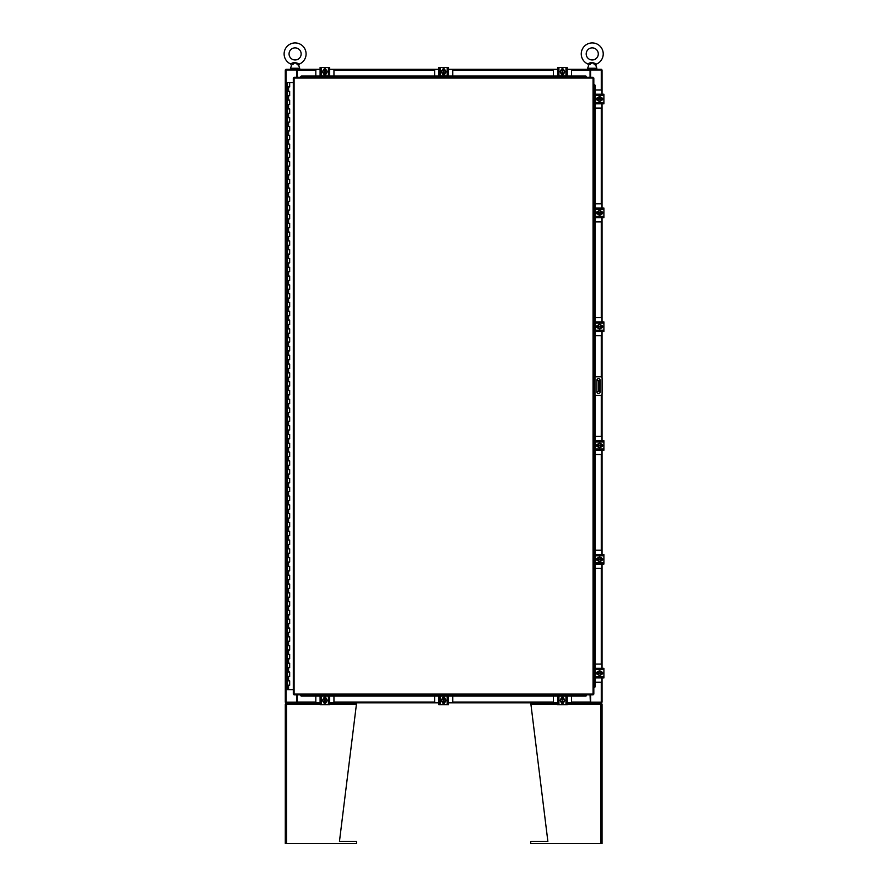 <?xml version="1.0" encoding="UTF-8"?>
<svg xmlns="http://www.w3.org/2000/svg" width="888" height="888" viewBox="0 0 888 888"><rect width="100%" height="100%" fill="white"/><g stroke="black" fill="none" stroke-linecap="round" stroke-linejoin="round"><path stroke-width="1.33" d="M287.534 680.83L289.666 680.83L287.534 680.83M289.532 685.225L287.468 685.225L289.666 685.225L289.532 680.83M287.534 672.027L289.666 672.027L287.534 672.027M289.532 676.423L287.468 676.423L289.666 676.423L289.532 672.027M287.534 663.225L289.666 663.225L287.534 663.225M289.532 667.632L287.468 667.632L289.666 667.632L289.532 663.225M287.534 654.434L289.666 654.434L287.534 654.434M289.532 658.829L287.468 658.829L289.666 658.829L289.532 654.434M287.534 645.632L289.666 645.632L287.534 645.632M289.532 650.027L287.468 650.027L289.666 650.027L289.532 645.632M287.534 636.829L289.666 636.829L287.534 636.829M289.532 641.236L287.468 641.236L289.666 641.236L289.532 636.829M287.534 628.038L289.666 628.038L287.534 628.038M289.532 632.434L287.468 632.434L289.666 632.434L289.532 628.038M287.534 619.236L289.666 619.236L287.534 619.236M289.532 623.631L287.468 623.631L289.666 623.631L289.532 619.236M287.534 610.433L289.666 610.433L287.534 610.433M289.532 614.84L287.468 614.84L289.666 614.84L289.532 610.433M287.534 601.642L289.666 601.642L287.534 601.642M289.532 606.038L287.468 606.038L289.666 606.038L289.532 601.642M287.534 592.84L289.666 592.84L287.534 592.84M289.532 597.236L287.468 597.236L289.666 597.236L289.532 592.84M287.534 584.038L289.666 584.038L287.534 584.038M289.532 588.444L287.468 588.444L289.666 588.444L289.532 584.038M287.534 575.246L289.666 575.246L287.534 575.246M289.532 579.642L287.468 579.642L289.666 579.642L289.532 575.246M287.534 566.444L289.666 566.444L287.534 566.444M289.532 570.84L287.468 570.84L289.666 570.84L289.532 566.444M287.534 557.642L289.666 557.642L287.534 557.642M289.532 562.049L287.468 562.049L289.666 562.049L289.532 557.642M287.534 548.851L289.666 548.851L287.534 548.851M289.532 553.246L287.468 553.246L289.666 553.246L289.532 548.851M287.534 540.048L289.666 540.048L287.534 540.048M289.532 544.444L287.468 544.444L289.666 544.444L289.532 540.048M287.534 531.246L289.666 531.246L287.534 531.246M289.532 535.653L287.468 535.653L289.666 535.653L289.532 531.246M287.534 522.455L289.666 522.455L287.534 522.455M289.532 526.85L287.468 526.85L289.666 526.85L289.532 522.455M287.534 513.653L289.666 513.653L287.534 513.653M289.532 518.048L287.468 518.048L289.666 518.048L289.532 513.653M287.534 504.85L289.666 504.85L287.534 504.85M289.532 509.257L287.468 509.257L289.666 509.257L289.532 504.85M287.534 496.059L289.666 496.059L287.534 496.059M289.532 500.455L287.468 500.455L289.666 500.455L289.532 496.059M287.534 487.257L289.666 487.257L287.534 487.257M289.532 491.652L287.468 491.652L289.666 491.652L289.532 487.257M287.534 478.454L289.666 478.454L287.534 478.454M289.532 482.861L287.468 482.861L289.666 482.861L289.532 478.454M287.534 469.663L289.666 469.663L287.534 469.663M289.532 474.059L287.468 474.059L289.666 474.059L289.532 469.663M287.534 460.861L289.666 460.861L287.534 460.861M289.532 465.257L287.468 465.257L289.666 465.257L289.532 460.861M287.534 452.059L289.666 452.059L287.534 452.059M289.532 456.465L287.468 456.465L289.666 456.465L289.532 452.059M287.534 443.267L289.666 443.267L287.534 443.267M289.532 447.663L287.468 447.663L289.666 447.663L289.532 443.267M287.534 434.465L289.666 434.465L287.534 434.465M289.532 438.861L287.468 438.861L289.666 438.861L289.532 434.465M287.534 425.663L289.666 425.663L287.534 425.663M289.532 430.07L287.468 430.07L289.666 430.07L289.532 425.663M287.534 416.872L289.666 416.872L287.534 416.872M289.532 421.267L287.468 421.267L289.666 421.267L289.532 416.872M287.534 408.069L289.666 408.069L287.534 408.069M289.532 412.465L287.468 412.465L289.666 412.465L289.532 408.069M287.534 399.267L289.666 399.267L287.534 399.267M289.532 403.674L287.468 403.674L289.666 403.674L289.532 399.267M287.534 390.476L289.666 390.476L287.534 390.476M289.532 394.871L287.468 394.871L289.666 394.871L289.532 390.476M287.534 381.674L289.666 381.674L287.534 381.674M289.532 386.069L287.468 386.069L289.666 386.069L289.532 381.674M287.534 372.871L289.666 372.871L287.534 372.871M289.532 377.278L287.468 377.278L289.666 377.278L289.532 372.871M287.534 364.08L289.666 364.08L287.534 364.08M289.532 368.476L287.468 368.476L289.666 368.476L289.532 364.08M287.534 355.278L289.666 355.278L287.534 355.278M289.532 359.673L287.468 359.673L289.666 359.673L289.532 355.278M287.534 346.475L289.666 346.475L287.534 346.475M289.532 350.882L287.468 350.882L289.666 350.882L289.532 346.475M287.534 337.684L289.666 337.684L287.534 337.684M289.532 342.08L287.468 342.08L289.666 342.08L289.532 337.684M287.534 328.882L289.666 328.882L287.534 328.882M289.532 333.278L287.468 333.278L289.666 333.278L289.532 328.882M287.534 320.08L289.666 320.08L287.534 320.08M289.532 324.486L287.468 324.486L289.666 324.486L289.532 320.08M287.534 311.288L289.666 311.288L287.534 311.288M289.532 315.684L287.468 315.684L289.666 315.684L289.532 311.288M287.534 302.486L289.666 302.486L287.534 302.486M289.532 306.882L287.468 306.882L289.666 306.882L289.532 302.486M287.534 293.684L289.666 293.684L287.534 293.684M289.532 298.091L287.468 298.091L289.666 298.091L289.532 293.684M287.534 284.893L289.666 284.893L287.534 284.893M289.532 289.288L287.468 289.288L289.666 289.288L289.532 284.893M287.534 276.09L289.666 276.09L287.534 276.09M289.532 280.486L287.468 280.486L289.666 280.486L289.532 276.09M287.534 267.288L289.666 267.288L287.534 267.288M289.532 271.695L287.468 271.695L289.666 271.695L289.532 267.288M287.534 258.497L289.666 258.497L287.534 258.497M289.532 262.892L287.468 262.892L289.666 262.892L289.532 258.497M287.534 249.695L289.666 249.695L287.534 249.695M289.532 254.09L287.468 254.09L289.666 254.09L289.532 249.695M287.534 240.892L289.666 240.892L287.534 240.892M289.532 245.299L287.468 245.299L289.666 245.299L289.532 240.892M287.534 232.101L289.666 232.101L287.534 232.101M289.532 236.497L287.468 236.497L289.666 236.497L289.532 232.101M287.534 223.299L289.666 223.299L287.534 223.299M289.532 227.694L287.468 227.694L289.666 227.694L289.532 223.299M287.534 214.496L289.666 214.496L287.534 214.496M289.532 218.903L287.468 218.903L289.666 218.903L289.532 214.496M287.534 205.705L289.666 205.705L287.534 205.705M289.532 210.101L287.468 210.101L289.666 210.101L289.532 205.705M287.534 196.903L289.666 196.903L287.534 196.903M289.532 201.299L287.468 201.299L289.666 201.299L289.532 196.903M287.534 188.101L289.666 188.101L287.534 188.101M289.532 192.507L287.468 192.507L289.666 192.507L289.532 188.101M287.534 179.309L289.666 179.309L287.534 179.309M289.532 183.705L287.468 183.705L289.666 183.705L289.532 179.309M287.534 170.507L289.666 170.507L287.534 170.507M289.532 174.903L287.468 174.903L289.666 174.903L289.532 170.507M287.534 161.705L289.666 161.705L287.534 161.705M289.532 166.112L287.468 166.112L289.666 166.112L289.532 161.705M287.534 152.914L289.666 152.914L287.534 152.914M289.532 157.309L287.468 157.309L289.666 157.309L289.532 152.914M287.534 144.111L289.666 144.111L287.534 144.111M289.532 148.507L287.468 148.507L289.666 148.507L289.532 144.111M287.534 135.309L289.666 135.309L287.534 135.309M289.532 139.716L287.468 139.716L289.666 139.716L289.532 135.309M287.534 126.518L289.666 126.518L287.534 126.518M289.532 130.913L287.468 130.913L289.666 130.913L289.532 126.518M287.534 117.716L289.666 117.716L287.534 117.716M289.532 122.111L287.468 122.111L289.666 122.111L289.532 117.716M287.534 108.913L289.666 108.913L287.534 108.913M289.532 113.32L287.468 113.32L289.666 113.32L289.532 108.913M287.534 100.122L289.666 100.122L287.534 100.122M289.532 104.518L287.468 104.518L289.666 104.518L289.532 100.122M287.534 91.32L289.666 91.32L287.534 91.32M289.532 95.715L287.468 95.715L289.666 95.715L289.532 91.32M289.599 82.517L287.534 82.517M289.532 86.924L287.468 86.924L289.666 86.924L289.666 82.517L293.306 82.517M287.468 82.517L287.468 689.621L293.306 689.621M593.828 376.745L600.732 376.745A1.376 1.376 0 0 1 602.097 378.122L602.097 394.028A1.376 1.376 0 0 1 600.732 395.404L593.828 395.404M593.983 687.467L594.005 687.467A0.877 0.766 -90 0 0 594.749 686.591L594.749 85.559A0.877 0.766 -90 0 0 594.005 84.671L594.327 84.671A0.877 0.766 90 0 1 595.082 85.559L595.082 376.745M600.177 391.874L600.177 380.319A1.654 1.654 0 0 0 598.523 378.677A1.654 1.654 0 0 0 596.88 380.319L596.88 391.874A1.654 1.654 0 0 0 598.523 393.528A1.654 1.654 0 0 0 600.177 391.874M599.622 391.575L598.479 391.575L598.479 380.575L599.622 380.575L599.622 391.575M596.88 391.575L598.479 391.575M599.622 382.772L598.912 382.772L598.912 389.377L599.622 389.377M596.88 380.575L598.479 380.575M598.912 391.575L598.912 389.377M598.912 382.772L598.912 380.575M595.082 221.911L600.776 221.911A1.054 1.054 0 0 0 601.831 220.857L601.831 217.649M601.831 208.058L601.831 204.839A1.054 1.054 0 0 0 600.776 203.785L595.082 203.785M601.964 211.744L601.964 213.953M597.302 214.019L597.302 211.677M601.553 211.788A2.198 2.198 0 0 1 601.553 213.919M601.509 213.986A2.198 2.198 0 0 1 599.666 215.051M599.589 215.051A2.198 2.198 0 0 1 597.746 213.986M597.702 213.919A2.198 2.198 0 0 1 597.702 211.788M597.746 211.71A2.198 2.198 0 0 1 599.589 210.656M599.666 210.656A2.198 2.198 0 0 1 601.509 211.71M600.677 211.233A1.931 1.931 0 0 1 601.531 212.521L601.553 211.744A2.22 2.22 0 0 0 601.553 211.733L599.633 210.623L597.702 211.733A2.22 2.22 0 0 1 597.702 211.733L597.702 213.176L601.531 213.176A1.931 1.931 0 0 1 600.677 214.463L599.633 215.074L597.702 213.964L597.735 213.176A1.931 1.931 0 0 0 598.579 214.463M598.579 211.233A1.931 1.931 0 0 0 597.735 212.521L601.553 212.521L601.553 213.964L600.677 214.463M598.756 211.133A1.931 1.931 0 0 1 600.51 211.133M600.51 214.563A1.931 1.931 0 0 1 598.756 214.563M601.454 211.61A1.232 1.232 0 0 1 602.641 212.854A1.232 1.232 0 0 1 601.454 214.086M595.36 209.335L595.36 208.058L603.895 208.058L603.895 209.335L595.36 209.335L595.36 216.372L603.895 216.372L603.895 217.649L595.36 217.649L595.36 216.372M597.813 214.086L597.702 214.086A1.232 1.232 0 0 1 596.459 212.854A1.232 1.232 0 0 1 597.702 211.61L597.813 211.61M603.895 209.335L603.895 216.372M595.082 108.081L600.776 108.081A1.054 1.054 0 0 0 601.831 107.026L601.831 103.818M601.831 94.228L601.831 91.009A1.054 1.054 0 0 0 600.776 89.954L595.082 89.954M601.964 97.913L601.964 100.122M597.302 100.189L597.302 97.847M601.553 97.958A2.198 2.198 0 0 1 601.553 100.078M601.509 100.155A2.198 2.198 0 0 1 599.666 101.221M599.589 101.221A2.198 2.198 0 0 1 597.746 100.155M597.702 100.078A2.198 2.198 0 0 1 597.702 97.958M597.746 97.88A2.198 2.198 0 0 1 599.589 96.814M599.666 96.814A2.198 2.198 0 0 1 601.509 97.88M600.677 97.403A1.931 1.931 0 0 1 601.531 98.69L601.553 97.913A2.22 2.22 0 0 0 601.553 97.902L599.633 96.792L597.702 97.902A2.22 2.22 0 0 1 597.702 97.902L597.702 99.345L601.531 99.345A1.931 1.931 0 0 1 600.677 100.633L599.633 101.243L597.702 100.133L597.735 99.345A1.931 1.931 0 0 0 598.579 100.633M598.579 97.403A1.931 1.931 0 0 0 597.735 98.69L601.553 98.69L601.553 100.122L600.677 100.633M598.756 97.303A1.931 1.931 0 0 1 600.51 97.303M600.51 100.733A1.931 1.931 0 0 1 598.756 100.733M601.454 97.78A1.232 1.232 0 0 1 602.641 99.023A1.232 1.232 0 0 1 601.454 100.255M595.36 95.493L595.36 94.228L603.895 94.228L603.895 95.493L595.36 95.493L595.36 102.542L603.895 102.542L603.895 103.818L595.36 103.818L595.36 102.542M597.813 100.255L597.702 100.255A1.232 1.232 0 0 1 596.459 99.023A1.232 1.232 0 0 1 597.702 97.78L597.813 97.78M603.895 95.493L603.895 102.542M595.082 335.742L600.776 335.742A1.054 1.054 0 0 0 601.831 334.687L601.831 331.479M601.831 321.889L601.831 318.67A1.054 1.054 0 0 0 600.776 317.615L595.082 317.615M601.964 325.574L601.964 327.783M597.302 327.85L597.302 325.508M601.553 325.619A2.198 2.198 0 0 1 601.553 327.75M601.509 327.816A2.198 2.198 0 0 1 599.666 328.882M599.589 328.882A2.198 2.198 0 0 1 597.746 327.816M597.702 327.75A2.198 2.198 0 0 1 597.702 325.619M597.746 325.552A2.198 2.198 0 0 1 599.589 324.486M599.666 324.486A2.198 2.198 0 0 1 601.509 325.552M600.677 325.064A1.931 1.931 0 0 1 601.531 326.351L601.553 325.574L599.633 324.464L597.702 325.574L597.702 327.017L601.531 327.017A1.931 1.931 0 0 1 600.677 328.294L599.633 328.904L597.702 327.794L597.735 327.017A1.931 1.931 0 0 0 598.579 328.294M598.579 325.064A1.931 1.931 0 0 0 597.735 326.351L601.553 326.351L601.553 327.794L600.677 328.294M598.756 324.964A1.931 1.931 0 0 1 600.51 324.964M600.51 328.394A1.931 1.931 0 0 1 598.756 328.394M601.454 325.441A1.232 1.232 0 0 1 602.641 326.684A1.232 1.232 0 0 1 601.454 327.916M595.36 323.165L595.36 321.889L603.895 321.889L603.895 323.165L595.36 323.165L595.36 330.203L603.895 330.203L603.895 331.479L595.36 331.479L595.36 330.203M597.813 327.916L597.702 327.916A1.232 1.232 0 0 1 596.459 326.684A1.232 1.232 0 0 1 597.702 325.441L597.813 325.441M603.895 323.165L603.895 330.203M597.846 331.479L598.945 331.479M602.797 331.479L603.895 331.479M603.895 321.889L602.797 321.889M598.945 321.889L597.846 321.889M333.955 76.046L333.955 70.596A1.054 1.054 0 0 0 332.889 69.541L329.681 69.541M320.091 69.541L316.883 69.541A1.054 1.054 0 0 0 315.828 70.596L315.828 76.046M323.787 69.408L325.985 69.408M326.051 74.07L323.72 74.07M323.82 69.808A2.198 2.198 0 0 1 325.952 69.808M326.018 69.852A2.198 2.198 0 0 1 327.084 71.695M327.084 71.773A2.198 2.198 0 0 1 326.018 73.615M325.952 73.66A2.198 2.198 0 0 1 323.82 73.66M323.754 73.615A2.198 2.198 0 0 1 322.688 71.773L323.776 69.808L325.996 69.808L327.106 71.739L325.996 73.66L323.776 73.66L322.666 71.739M322.688 71.695A2.198 2.198 0 0 1 323.754 69.852M323.265 70.685A1.931 1.931 0 0 1 324.553 69.841L324.553 73.66A1.931 1.931 0 0 1 323.265 72.783M323.165 72.605A1.931 1.931 0 0 1 323.165 70.862M326.507 72.783A1.931 1.931 0 0 1 325.219 73.637L325.219 69.841A1.931 1.931 0 0 1 326.507 70.685M326.606 70.862A1.931 1.931 0 0 1 326.606 72.605M323.654 69.919A1.232 1.232 0 0 1 324.886 68.731A1.232 1.232 0 0 1 326.118 69.919M321.367 76.002L320.091 76.002L320.091 67.466L321.367 67.466L321.367 76.002L328.405 76.002L328.405 67.466L329.681 67.466L329.681 76.002L328.405 76.002M326.118 73.56L326.118 73.671A1.232 1.232 0 0 1 324.886 74.903A1.232 1.232 0 0 1 323.654 73.671L323.654 73.56M321.367 67.466L328.405 67.466M452.736 76.046L452.736 70.596A1.054 1.054 0 0 0 451.67 69.541L448.462 69.541M438.872 69.541L435.664 69.541A1.054 1.054 0 0 0 434.609 70.596L434.609 76.046M442.568 69.408L444.766 69.408M444.833 74.07L442.502 74.07M442.601 69.808A2.198 2.198 0 0 1 444.733 69.808M444.799 69.852A2.198 2.198 0 0 1 445.865 71.695M442.535 73.615A2.198 2.198 0 0 1 441.469 71.773L442.557 69.808L444.777 69.808L445.887 71.739A2.198 2.198 0 0 1 444.799 73.615M444.733 73.66A2.198 2.198 0 0 1 442.601 73.66M441.469 71.695A2.198 2.198 0 0 1 442.535 69.852M445.288 72.783A1.931 1.931 0 0 1 444 73.637L444.777 73.66L445.887 71.739M445.288 70.685A1.931 1.931 0 0 0 444 69.841L444 73.637L442.557 73.66L441.447 71.739M442.046 70.685A1.931 1.931 0 0 1 443.334 69.841L443.334 73.66A1.931 1.931 0 0 1 442.046 72.783M441.947 72.605A1.931 1.931 0 0 1 441.947 70.862M445.388 70.862A1.931 1.931 0 0 1 445.388 72.605M442.435 69.919A1.232 1.232 0 0 1 443.667 68.731A1.232 1.232 0 0 1 444.899 69.919M440.148 76.002L438.872 76.002L438.872 67.466L440.148 67.466L440.148 76.002L447.186 76.002L447.186 67.466L448.462 67.466L448.462 76.002L447.186 76.002M444.899 73.56L444.899 73.671A1.232 1.232 0 0 1 443.667 74.903A1.232 1.232 0 0 1 442.435 73.671L442.435 73.56M440.148 67.466L447.186 67.466M571.517 76.046L571.517 70.596A1.054 1.054 0 0 0 570.451 69.541L567.243 69.541M557.653 69.541L554.445 69.541A1.054 1.054 0 0 0 553.391 70.596L553.391 76.046M561.349 69.408L563.547 69.408M563.614 74.07L561.283 74.07M561.383 69.808A2.198 2.198 0 0 1 563.514 69.808M563.58 69.852A2.198 2.198 0 0 1 564.646 71.695M564.668 71.739L563.558 73.66L561.338 73.66L560.228 71.739L561.338 69.808L563.558 69.808L564.668 71.739A2.198 2.198 0 0 1 563.58 73.615M563.514 73.66A2.198 2.198 0 0 1 561.383 73.66M561.316 73.615A2.198 2.198 0 0 1 560.25 71.773M560.25 71.695A2.198 2.198 0 0 1 561.316 69.852M560.828 70.685A1.931 1.931 0 0 1 562.115 69.841L562.115 73.66A1.931 1.931 0 0 1 560.828 72.783M560.728 72.605A1.931 1.931 0 0 1 560.728 70.862M564.069 72.783A1.931 1.931 0 0 1 562.781 73.637L562.781 69.841A1.931 1.931 0 0 1 564.069 70.685M564.169 70.862A1.931 1.931 0 0 1 564.169 72.605M561.216 69.919A1.232 1.232 0 0 1 562.448 68.731A1.232 1.232 0 0 1 563.68 69.919M558.929 76.002L557.653 76.002L557.653 67.466L558.929 67.466L558.929 76.002L565.967 76.002L565.967 67.466L567.243 67.466L567.243 76.002L565.967 76.002M563.68 73.56L563.68 73.671A1.232 1.232 0 0 1 562.448 74.903A1.232 1.232 0 0 1 561.216 73.671L561.216 73.56M558.929 67.466L565.967 67.466M593.062 78.066L593.828 78.077L593.828 694.072L593.051 694.849L294.083 694.849L293.306 694.072L293.306 78.077L294.083 77.289L593.051 77.289L593.062 78.066L294.083 78.066L294.083 694.083L593.062 694.083L593.062 78.066M300.688 694.849L586.446 695.337A0.877 0.766 180 0 1 585.569 696.103L585.569 695.77A0.877 0.766 0 0 0 586.446 695.027L300.688 695.027A0.877 0.766 0 0 0 301.565 695.77L301.565 696.103A0.877 0.766 180 0 1 300.688 695.348L300.688 695.337M595.082 395.404L595.082 686.591A0.877 0.766 90 0 1 594.327 687.467L594.316 687.467M585.569 696.103L301.565 696.103M585.569 695.77L301.565 695.77M300.688 76.812L300.688 76.812A0.877 0.766 0 0 1 301.565 76.046L301.565 76.379A0.877 0.766 180 0 0 300.688 77.123L586.446 77.123A0.877 0.766 180 0 0 585.569 76.379L585.569 76.046A0.877 0.766 0 0 1 586.446 76.79L586.446 76.812M301.565 76.046L585.569 76.046M301.565 76.379L585.569 76.379M590.598 694.849L590.598 702.164L602.042 702.164L602.042 677.921M602.042 94.228L602.042 69.974L590.598 69.974L590.598 77.289M296.736 77.289L296.736 69.974L285.292 69.974L285.292 702.164L296.736 702.164L296.736 694.849M602.042 97.958L602.042 100.078M602.042 103.818L602.042 208.058M602.042 211.788L602.042 213.908M602.042 217.649L602.042 321.889M602.042 325.63L602.042 327.739M602.042 331.479L602.042 377.722M602.042 394.427L602.042 440.67M602.042 444.411L602.042 446.52M602.042 450.26L602.042 554.501M602.042 558.241L602.042 560.35M602.042 564.091L602.042 668.331M602.042 672.072L602.042 674.181M320.091 702.819L297.28 702.819L297.28 694.849M590.054 694.849L590.376 702.819L567.243 702.819M590.598 702.164L590.376 702.819L601.387 702.819L601.387 702.164M297.28 702.164L296.958 702.819L285.947 702.819L285.947 702.164M563.503 702.819L561.394 702.819M557.653 702.819L448.462 702.819M444.721 702.819L442.613 702.819M438.872 702.819L329.681 702.819M325.94 702.819L323.831 702.819M567.243 69.32L590.054 69.32L590.054 77.289M297.28 77.289L297.28 69.974M285.947 69.974L285.947 69.32L296.958 69.32M590.054 69.974L590.376 69.32L601.387 69.32L601.387 69.974M297.28 69.32L320.091 69.32M323.831 69.32L325.94 69.32M329.681 69.32L438.872 69.32M442.613 69.32L444.721 69.32M448.462 69.32L557.653 69.32M561.394 69.32L563.503 69.32M315.828 696.103L315.828 701.553A1.054 1.054 0 0 0 316.883 702.608L320.091 702.608M329.681 702.608L332.889 702.608A1.054 1.054 0 0 0 333.955 701.553L333.955 696.103M325.985 702.741L323.787 702.741M323.72 698.079L326.051 698.079M325.952 702.33A2.198 2.198 0 0 1 323.82 702.33M323.754 702.297A2.198 2.198 0 0 1 322.688 700.443M322.688 700.366A2.198 2.198 0 0 1 323.754 698.523M323.82 698.479A2.198 2.198 0 0 1 325.952 698.479M326.018 698.523A2.198 2.198 0 0 1 327.084 700.366M327.084 700.443A2.198 2.198 0 0 1 326.018 702.297M326.507 701.453A1.931 1.931 0 0 1 325.219 702.308L325.996 702.33L327.106 700.41L325.996 698.49A2.22 2.22 0 0 1 325.996 698.49L324.553 698.479L324.553 702.308A1.931 1.931 0 0 1 323.265 701.453L322.666 700.41L323.776 698.49L324.553 698.512A1.931 1.931 0 0 0 323.265 699.356M326.507 699.356A1.931 1.931 0 0 0 325.219 698.512L325.219 702.33L323.776 702.33L323.265 701.453M326.606 699.533A1.931 1.931 0 0 1 326.606 701.287M323.165 701.287A1.931 1.931 0 0 1 323.165 699.533M326.118 702.23A1.232 1.232 0 0 1 324.886 703.418A1.232 1.232 0 0 1 323.654 702.23M328.405 696.137L329.681 696.137L329.681 704.672L328.405 704.672L328.405 696.137L321.367 696.137L321.367 704.672L320.091 704.672L320.091 696.137L321.367 696.137M323.654 698.59L323.654 698.479A1.232 1.232 0 0 1 324.886 697.247A1.232 1.232 0 0 1 326.118 698.479L326.118 698.59M328.405 704.672L321.367 704.672M434.609 696.103L434.609 701.553A1.054 1.054 0 0 0 435.664 702.608L438.872 702.608M448.462 702.608L451.67 702.608A1.054 1.054 0 0 0 452.736 701.553L452.736 696.103M444.766 702.741L442.568 702.741M442.502 698.079L444.833 698.079M444.733 702.33A2.198 2.198 0 0 1 442.601 702.33M442.535 702.297A2.198 2.198 0 0 1 441.469 700.443M441.469 700.366A2.198 2.198 0 0 1 442.535 698.523M442.601 698.479A2.198 2.198 0 0 1 444.733 698.479M444.799 698.523A2.198 2.198 0 0 1 445.865 700.366M445.865 700.443A2.198 2.198 0 0 1 444.799 702.297M445.288 701.453A1.931 1.931 0 0 1 444 702.308L444.777 702.33L445.887 700.41L444.777 698.49A2.22 2.22 0 0 1 444.777 698.49L443.334 698.479L443.334 702.308A1.931 1.931 0 0 1 442.046 701.453L441.447 700.41L442.557 698.49L443.334 698.512A1.931 1.931 0 0 0 442.046 699.356M445.288 699.356A1.931 1.931 0 0 0 444 698.512L444 702.33L442.557 702.33L442.046 701.453M445.388 699.533A1.931 1.931 0 0 1 445.388 701.287M441.947 701.287A1.931 1.931 0 0 1 441.947 699.533M444.899 702.23A1.232 1.232 0 0 1 443.667 703.418A1.232 1.232 0 0 1 442.435 702.23M447.186 696.137L448.462 696.137L448.462 704.672L447.186 704.672L447.186 696.137L440.148 696.137L440.148 704.672L438.872 704.672L438.872 696.137L440.148 696.137M442.435 698.59L442.435 698.479A1.232 1.232 0 0 1 443.667 697.247A1.232 1.232 0 0 1 444.899 698.479L444.899 698.59M447.186 704.672L440.148 704.672M553.391 696.103L553.391 701.553A1.054 1.054 0 0 0 554.445 702.608L557.653 702.608M567.243 702.608L570.451 702.608A1.054 1.054 0 0 0 571.517 701.553L571.517 696.103M563.547 702.741L561.349 702.741M561.283 698.079L563.614 698.079M563.514 702.33A2.198 2.198 0 0 1 561.383 702.33M561.316 702.297A2.198 2.198 0 0 1 560.25 700.443M560.25 700.366A2.198 2.198 0 0 1 561.316 698.523M561.383 698.479A2.198 2.198 0 0 1 563.514 698.479M563.58 698.523A2.198 2.198 0 0 1 564.646 700.366M564.646 700.443A2.198 2.198 0 0 1 563.58 702.297M564.069 701.453A1.931 1.931 0 0 1 562.781 702.308L563.558 702.33L564.668 700.41L563.558 698.49A2.22 2.22 0 0 1 563.558 698.49L562.115 698.479L562.115 702.308A1.931 1.931 0 0 1 560.828 701.453L560.228 700.41L561.338 698.49L562.115 698.512A1.931 1.931 0 0 0 560.828 699.356M564.069 699.356A1.931 1.931 0 0 0 562.781 698.512L562.781 702.33L561.338 702.33L560.828 701.453M564.169 699.533A1.931 1.931 0 0 1 564.169 701.287M560.728 701.287A1.931 1.931 0 0 1 560.728 699.533M563.68 702.23A1.232 1.232 0 0 1 562.448 703.418A1.232 1.232 0 0 1 561.216 702.23M565.967 696.137L567.243 696.137L567.243 704.672L565.967 704.672L565.967 696.137L558.929 696.137L558.929 704.672L557.653 704.672L557.653 696.137L558.929 696.137M561.216 698.59L561.216 698.479A1.232 1.232 0 0 1 562.448 697.247A1.232 1.232 0 0 1 563.68 698.479L563.68 698.59M565.967 704.672L558.929 704.672M595.082 568.353L600.776 568.353A1.054 1.054 0 0 0 601.831 567.299L601.831 564.091M601.831 554.501L601.831 551.293A1.054 1.054 0 0 0 600.776 550.227L595.082 550.227M601.964 558.197L601.964 560.395M597.302 560.461L597.302 558.13M601.553 558.23A2.198 2.198 0 0 1 601.553 560.361L599.633 561.516L597.702 560.406A2.198 2.198 0 0 1 597.702 558.23M601.509 560.428A2.198 2.198 0 0 1 599.666 561.494M599.589 561.494A2.198 2.198 0 0 1 597.746 560.428M597.746 558.164A2.198 2.198 0 0 1 599.589 557.098M599.666 557.098A2.198 2.198 0 0 1 601.509 558.164M600.677 557.675A1.931 1.931 0 0 1 601.531 558.963L601.553 558.186L599.633 557.076L597.702 558.186L597.702 559.629L601.531 559.629A1.931 1.931 0 0 1 600.677 560.916M598.579 557.675A1.931 1.931 0 0 0 597.735 558.963L601.553 558.963L601.553 560.406M597.702 560.406L597.735 559.629A1.931 1.931 0 0 0 598.579 560.916M598.756 557.575A1.931 1.931 0 0 1 600.51 557.575M600.51 561.016A1.931 1.931 0 0 1 598.756 561.016M601.454 558.064A1.232 1.232 0 0 1 602.641 559.296A1.232 1.232 0 0 1 601.454 560.528M595.36 555.777L595.36 554.501L603.895 554.501L603.895 555.777L595.36 555.777L595.36 562.814L603.895 562.814L603.895 564.091L595.36 564.091L595.36 562.814M597.813 560.528L597.702 560.528A1.232 1.232 0 0 1 596.459 559.296A1.232 1.232 0 0 1 597.702 558.064L597.813 558.064M603.895 555.777L603.895 562.814M595.082 682.195L600.776 682.195A1.054 1.054 0 0 0 601.831 681.129L601.831 677.921M601.831 668.331L601.831 665.123A1.054 1.054 0 0 0 600.776 664.069L595.082 664.069M601.964 672.027L601.964 674.225M597.302 674.292L597.302 671.961M601.553 672.061A2.198 2.198 0 0 1 601.553 674.192L599.633 675.346L597.702 674.236A2.198 2.198 0 0 1 597.702 672.061M601.509 674.258A2.198 2.198 0 0 1 599.666 675.324M599.589 675.324A2.198 2.198 0 0 1 597.746 674.258M597.746 671.994A2.198 2.198 0 0 1 599.589 670.928M599.666 670.928A2.198 2.198 0 0 1 601.509 671.994M600.677 671.506A1.931 1.931 0 0 1 601.531 672.793L601.553 672.016L599.633 670.906L597.702 672.016L597.702 673.459L601.531 673.459A1.931 1.931 0 0 1 600.677 674.747M598.579 671.506A1.931 1.931 0 0 0 597.735 672.793L601.553 672.793L601.553 674.236M597.702 674.236L597.735 673.459A1.931 1.931 0 0 0 598.579 674.747M598.756 671.406A1.931 1.931 0 0 1 600.51 671.406M600.51 674.847A1.931 1.931 0 0 1 598.756 674.847M601.454 671.894A1.232 1.232 0 0 1 602.641 673.126A1.232 1.232 0 0 1 601.454 674.358M595.36 669.608L595.36 668.331L603.895 668.331L603.895 669.608L595.36 669.608L595.36 676.645L603.895 676.645L603.895 677.921L595.36 677.921L595.36 676.645M597.813 674.358L597.702 674.358A1.232 1.232 0 0 1 596.459 673.126A1.232 1.232 0 0 1 597.702 671.894L597.813 671.894M603.895 669.608L603.895 676.645M595.082 454.523L600.776 454.523A1.054 1.054 0 0 0 601.831 453.468L601.831 450.26M601.831 440.67L601.831 437.451A1.054 1.054 0 0 0 600.776 436.397L595.082 436.397M601.964 444.355L601.964 446.564M597.302 446.631L597.302 444.289M601.553 444.4A2.198 2.198 0 0 1 601.553 446.531L599.633 447.685L597.702 446.575A2.198 2.198 0 0 1 597.702 444.4M601.509 446.597A2.198 2.198 0 0 1 599.666 447.663M599.589 447.663A2.198 2.198 0 0 1 597.746 446.597M597.746 444.333A2.198 2.198 0 0 1 599.589 443.267M599.666 443.267A2.198 2.198 0 0 1 601.509 444.333M600.677 443.845A1.931 1.931 0 0 1 601.531 445.132L601.553 444.355L599.633 443.245L597.702 444.355L597.702 445.798L601.531 445.798A1.931 1.931 0 0 1 600.677 447.075M598.579 443.845A1.931 1.931 0 0 0 597.735 445.132L601.553 445.132L601.553 446.575M597.702 446.575L597.735 445.798A1.931 1.931 0 0 0 598.579 447.075M598.756 443.745A1.931 1.931 0 0 1 600.51 443.745M600.51 447.175A1.931 1.931 0 0 1 598.756 447.175M601.454 444.233A1.232 1.232 0 0 1 602.641 445.465A1.232 1.232 0 0 1 601.454 446.697M595.36 441.947L595.36 440.67L603.895 440.67L603.895 441.947L595.36 441.947L595.36 448.984L603.895 448.984L603.895 450.26L595.36 450.26L595.36 448.984M597.813 446.697L597.702 446.697A1.232 1.232 0 0 1 596.459 445.465A1.232 1.232 0 0 1 597.702 444.222L597.813 444.222M603.895 441.947L603.895 448.984M597.846 450.26L598.945 450.26M602.797 450.26L603.895 450.26M603.895 440.67L602.797 440.67M598.945 440.67L597.846 440.67M356.61 702.819L339.46 841.402L356.61 841.402L356.61 843.6L285.292 843.6L285.292 704.084L286.546 702.819L286.214 704.084M286.802 702.819L286.546 704.084L285.292 704.084M601.132 704.084L600.788 702.819L602.042 704.084L602.042 843.6L530.735 843.6L530.735 841.402L547.874 841.402L530.735 702.819M602.042 704.084L600.788 704.084L600.543 702.819M291.974 63.481L290.787 64.036C292.663 62.327 295.282 62.216 298.657 63.692L298.446 63.592M294.86 62.693L292.651 64.613M293.517 63.825L294.083 63.292M295.349 62.693L296.115 63.292M297.047 64.158L295.105 62.637M291.553 63.681L290.787 64.036A11 11 0 0 1 295.105 42.924A11 11 0 0 1 299.423 64.036L298.745 65.612L297.991 64.99A1.232 0.844 -56 0 1 298.657 63.692M301.154 53.924A6.05 6.05 0 0 0 295.105 47.874A6.05 6.05 0 0 0 289.055 53.924A6.05 6.05 0 0 0 295.105 59.973A6.05 6.05 0 0 0 301.154 53.924M298.745 65.612L299.722 68.254L290.476 68.254L291.519 65.557M589.11 63.481L587.923 64.036C589.799 62.327 592.418 62.216 595.793 63.692L595.582 63.592M591.996 62.693L589.787 64.613M590.653 63.825L591.219 63.292M592.474 62.693L593.251 63.292M594.183 64.158L592.24 62.637M588.689 63.681L587.923 64.036A11 11 0 0 1 592.24 42.924A11 11 0 0 1 596.558 64.036L595.881 65.612L595.127 64.99A1.232 0.844 -56 0 1 595.793 63.692M598.29 53.924A6.05 6.05 0 0 0 592.24 47.874A6.05 6.05 0 0 0 586.191 53.924A6.05 6.05 0 0 0 592.24 59.973A6.05 6.05 0 0 0 598.29 53.924M595.881 65.612L596.858 68.254L587.612 68.254L588.655 65.557M288.567 685.225L288.567 689.621M288.567 676.423L288.567 680.83M288.567 667.632L288.567 672.027M288.567 658.829L288.567 663.225M288.567 650.027L288.567 654.434M288.567 641.236L288.567 645.632M288.567 632.434L288.567 636.829M288.567 623.631L288.567 628.038M288.567 614.84L288.567 619.236M288.567 606.038L288.567 610.433M288.567 597.236L288.567 601.642M288.567 588.444L288.567 592.84M288.567 579.642L288.567 584.038M288.567 570.84L288.567 575.246M288.567 562.049L288.567 566.444M288.567 553.246L288.567 557.642M288.567 544.444L288.567 548.851M288.567 535.653L288.567 540.048M288.567 526.85L288.567 531.246M288.567 518.048L288.567 522.455M288.567 509.257L288.567 513.653M288.567 500.455L288.567 504.85M288.567 491.652L288.567 496.059M288.567 482.861L288.567 487.257M288.567 474.059L288.567 478.454M288.567 465.257L288.567 469.663M288.567 456.465L288.567 460.861M288.567 447.663L288.567 452.059M288.567 438.861L288.567 443.267M288.567 430.07L288.567 434.465M288.567 421.267L288.567 425.663M288.567 412.465L288.567 416.872M288.567 403.674L288.567 408.069M288.567 394.871L288.567 399.267M288.567 386.069L288.567 390.476M288.567 377.278L288.567 381.674M288.567 368.476L288.567 372.871M288.567 359.673L288.567 364.08M288.567 350.882L288.567 355.278M288.567 342.08L288.567 346.475M288.567 333.278L288.567 337.684M288.567 324.486L288.567 328.882M288.567 315.684L288.567 320.08M288.567 306.882L288.567 311.288M288.567 298.091L288.567 302.486M288.567 289.288L288.567 293.684M288.567 280.486L288.567 284.893M288.567 271.695L288.567 276.09M288.567 262.892L288.567 267.288M288.567 254.09L288.567 258.497M288.567 245.299L288.567 249.695M288.567 236.497L288.567 240.892M288.567 227.694L288.567 232.101M288.567 218.903L288.567 223.299M288.567 210.101L288.567 214.496M288.567 201.299L288.567 205.705M288.567 192.507L288.567 196.903M288.567 183.705L288.567 188.101M288.567 174.903L288.567 179.309M288.567 166.112L288.567 170.507M288.567 157.309L288.567 161.705M288.567 148.507L288.567 152.914M288.567 139.716L288.567 144.111M288.567 130.913L288.567 135.309M288.567 122.111L288.567 126.518M288.567 113.32L288.567 117.716M288.567 104.518L288.567 108.913M288.567 95.715L288.567 100.122M288.567 86.924L288.567 91.32M594.971 376.745L594.971 395.404M594.005 687.467L594.005 395.404M594.005 376.745L594.005 84.671M601.276 69.974L601.276 90.077M601.276 107.959L601.276 203.907M601.276 221.789L601.276 317.749M601.276 335.62L601.276 376.856M601.276 395.282L601.276 436.53M601.276 454.401L601.276 550.36M601.276 568.231L601.276 664.191M601.276 682.062L601.276 702.164M286.069 702.164L286.069 69.974M297.28 702.053L315.95 702.053M333.821 702.053L434.732 702.053M452.603 702.053L553.513 702.053M571.384 702.053L590.054 702.053M590.054 70.097L571.384 70.097M553.513 70.097L452.603 70.097M434.732 70.097L333.821 70.097M315.95 70.097L297.28 70.097M286.546 843.6L286.546 704.084L320.091 704.084M356.61 704.084L329.681 704.084M567.243 704.084L600.788 704.084L600.788 843.6M557.653 704.084L530.735 704.084M289.666 680.83L289.666 685.225M289.666 672.027L289.666 676.423M289.666 663.225L289.666 667.632M289.666 654.434L289.666 658.829M289.666 645.632L289.666 650.027M289.666 636.829L289.666 641.236M289.666 628.038L289.666 632.434M289.666 619.236L289.666 623.631M289.666 610.433L289.666 614.84M289.666 601.642L289.666 606.038M289.666 592.84L289.666 597.236M289.666 584.038L289.666 588.444M289.666 575.246L289.666 579.642M289.666 566.444L289.666 570.84M289.666 557.642L289.666 562.049M289.666 548.851L289.666 553.246M289.666 540.048L289.666 544.444M289.666 531.246L289.666 535.653M289.666 522.455L289.666 526.85M289.666 513.653L289.666 518.048M289.666 504.85L289.666 509.257M289.666 496.059L289.666 500.455M289.666 487.257L289.666 491.652M289.666 478.454L289.666 482.861M289.666 469.663L289.666 474.059M289.666 460.861L289.666 465.257M289.666 452.059L289.666 456.465M289.666 443.267L289.666 447.663M289.666 434.465L289.666 438.861M289.666 425.663L289.666 430.07M289.666 416.872L289.666 421.267M289.666 408.069L289.666 412.465M289.666 399.267L289.666 403.674M289.666 390.476L289.666 394.871M289.666 381.674L289.666 386.069M289.666 372.871L289.666 377.278M289.666 364.08L289.666 368.476M289.666 355.278L289.666 359.673M289.666 346.475L289.666 350.882M289.666 337.684L289.666 342.08M289.666 328.882L289.666 333.278M289.666 320.08L289.666 324.486M289.666 311.288L289.666 315.684M289.666 302.486L289.666 306.882M289.666 293.684L289.666 298.091M289.666 284.893L289.666 289.288M289.666 276.09L289.666 280.486M289.666 267.288L289.666 271.695M289.666 258.497L289.666 262.892M289.666 249.695L289.666 254.09M289.666 240.892L289.666 245.299M289.666 232.101L289.666 236.497M289.666 223.299L289.666 227.694M289.666 214.496L289.666 218.903M289.666 205.705L289.666 210.101M289.666 196.903L289.666 201.299M289.666 188.101L289.666 192.507M289.666 179.309L289.666 183.705M289.666 170.507L289.666 174.903M289.666 161.705L289.666 166.112M289.666 152.914L289.666 157.309M289.666 144.111L289.666 148.507M289.666 135.309L289.666 139.716M289.666 126.518L289.666 130.913M289.666 117.716L289.666 122.111M289.666 108.913L289.666 113.32M289.666 100.122L289.666 104.518M289.666 91.32L289.666 95.715M299.722 68.254L298.99 69.32M290.476 68.254L291.22 69.32M291.453 65.612L290.787 64.036M596.858 68.254L596.114 69.32M587.612 68.254L588.356 69.32M588.589 65.612L587.923 64.036"/></g></svg>
